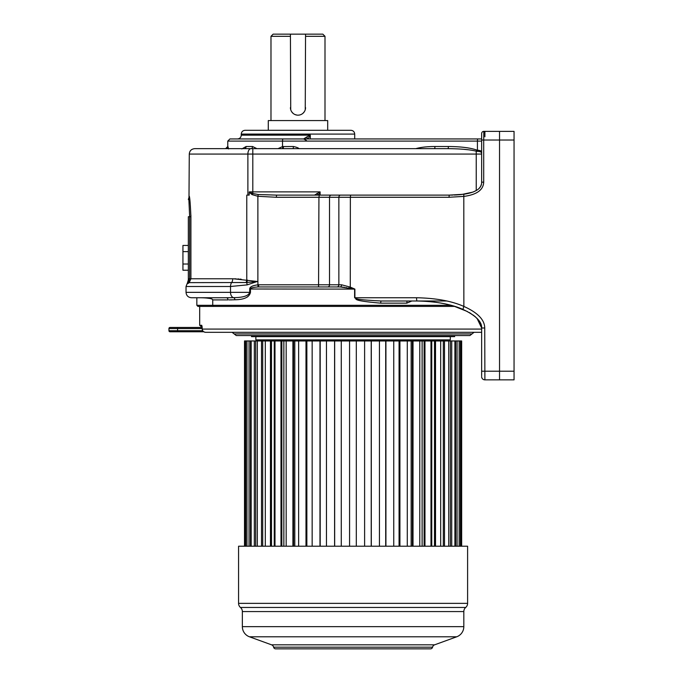 <?xml version="1.0" encoding="UTF-8"?>
<svg xmlns="http://www.w3.org/2000/svg" width="683" height="683" viewBox="0 0 683 683"><rect width="100%" height="100%" fill="white"/><g stroke="black" fill="none" stroke-linecap="round" stroke-linejoin="round"><path stroke-width="1.02" d="M247.348 280.081A5.404 2.98 -81.6 0 1 246.794 282.472L246.076 282.523A5.404 3.082 -79.6 0 0 246.776 279.962L246.776 195.116L249.175 195.116L249.175 192.179L251.976 194.587L257.875 196.294L257.875 281.541L233.441 278.784M234.721 278.801L236.224 278.852M237.744 278.929L238.982 279.006M240.177 279.099L241.167 279.193M481.643 329.078L202.296 329.078C202.484 331.042 203.56 332.126 205.523 332.314L481.643 332.314L481.643 371.211L481.643 327.994C482.019 321.719 475.778 315.52 462.937 309.399C451.267 304.191 435.899 301.382 416.826 300.99L380.994 300.99C349.687 299.359 358.148 298.437 354.887 297.745L354.887 289.105L340.125 286.945L327.746 286.945A2.16 1.767 -90 0 0 329.522 284.785L329.522 197.276L338.862 197.276L338.862 284.785L258.302 284.794C252.522 285.46 249.662 286.894 249.722 289.105L249.722 292.341C248.655 295.807 243.25 297.575 233.501 297.651L225.544 297.745L233.501 297.651A5.404 3.68 -90 0 1 230.512 292.35L186.032 292.35L186.032 286.493L187.475 282.822L187.825 283.624L189.208 282.634L190.907 278.775L190.907 216.724C190.369 204.285 189.823 197.447 189.276 196.2C189.823 197.447 190.369 204.285 190.907 216.724L189.643 216.724L188.807 197.882L189.643 216.724L189.643 278.775L188.337 281.908L188.337 278.971M190.898 215.222L190.907 216.127M246.076 282.523L189.208 282.634A3.244 1.844 50.1 0 0 189.276 280.636L188.337 281.908A3.244 3.184 180 0 1 187.825 283.624M188.337 280.474L188.337 280.918M188.337 264.022L182.933 264.022L182.933 270.22L188.337 270.22L188.337 278.775L188.337 216.724C188.337 194.484 188.337 194.484 188.337 216.724L188.337 245.436L182.933 245.436L182.933 251.634L188.337 251.634M189.276 154.068C189.592 150.781 191.394 148.988 194.681 148.663L250.96 148.663A5.404 3.074 90 0 0 247.886 154.068L189.276 154.068L188.978 200.025M182.933 264.022L182.933 251.634M186.032 286.493L230.512 286.493L247.22 284.871L256.842 281.627L246.794 282.472A5.404 1.921 72.2 0 0 247.22 284.871M249.175 192.179L252.804 193.502A2.16 0.692 125.7 0 0 251.976 194.587M250.96 148.663L252.804 148.663L252.804 193.502L258.242 194.527L276.624 195.116L276.265 197.276L329.522 197.276A2.16 1.767 90 0 1 331.289 195.116L449.235 195.116L463.8 194.254C475.914 192.401 481.865 188.371 481.643 182.156L481.643 133.535L481.643 140.024L483.701 140.024L483.803 131.375L514.051 131.375L514.051 379.85L484.887 379.85L484.734 327.994C484.623 319.789 477.665 312.601 463.859 306.428C451.728 301.024 435.933 298.13 416.468 297.745L354.622 297.745L354.622 289.105L250.473 289.003M327.772 195.116L314.496 195.116L320.105 191.88L320.105 195.116L449.243 195.116L448.996 197.276L463.859 196.397C476.751 194.698 483.368 189.951 483.701 182.156L483.701 140.024L514.051 140.024M258.242 194.527L257.875 196.294L276.265 197.276M276.624 195.116L331.289 195.116M314.496 195.116L283.112 195.116M355.672 195.116L341.765 195.116M418.03 148.083L415.802 148.663C420.651 147.255 427.029 146.538 434.943 146.504A2.16 0.478 90 0 1 434.473 148.663L447.894 148.663C460.342 148.74 469.793 149.577 476.239 151.182A2.16 0.452 109.7 0 0 476.717 150.029L477.426 150.2C480.636 150.482 482.036 151.233 481.643 152.446L481.643 141.099L477.426 141.099A2.16 0.478 90 0 1 477.904 138.939L473.208 138.939M468 149.748L463.526 149.287M452.573 148.715L450.498 148.681M448.364 146.828A2.16 0.478 -90 0 0 448.372 146.504C460.82 146.606 470.271 147.784 476.717 150.029M316.861 193.494A3.244 1.221 45 0 1 318.474 195.099M319.174 195.116L318.483 195.116L320.105 191.88L249.269 191.88M241.816 148.971L246.085 146.504L252.531 146.504A2.16 1.4 90 0 1 251.131 148.663L447.894 148.663A2.16 0.478 90 0 0 448.372 146.504L434.943 146.504M434.414 148.663L299.077 148.663M287.347 148.663L292.896 148.663A2.16 0.478 -90 0 0 293.374 146.504C296.448 147.144 298.351 147.869 299.103 148.663M198.335 148.663L206.07 148.663M431.084 146.572L427.541 146.768M424.408 147.058L423.46 147.169M422.615 147.272L420.566 147.588M225.749 148.663L225.766 148.663A2.16 2.16 90 0 0 227.9 146.504L228.643 148.971L227.772 146.504L227.772 141.099L229.932 138.939L477.904 138.939M476.35 138.939L481.643 138.939L481.643 136.779L481.643 138.939M306.513 140.561L303.713 138.939L306.343 137.198A3.244 1.605 43.3 0 1 308.024 138.939L310.313 135.157L241.27 135.157C241.048 137.454 239.784 138.717 237.488 138.939M306.343 137.198L310.313 135.157L310.313 138.939M245.052 130.299L350.925 130.299C353.222 130.521 354.477 131.785 354.708 134.081L241.27 134.081C241.492 131.785 242.755 130.521 245.052 130.299M297.984 130.299L257.474 130.299L268.282 130.299L268.282 120.575L327.695 120.575L327.695 130.299L338.503 130.299L297.984 130.299M305.549 36.31L324.997 36.31L324.997 120.575M290.429 36.31L270.98 36.31L270.98 120.575M305.25 109.724L305.549 34.15L322.837 34.15L324.997 36.31M270.98 36.31L273.14 34.15L290.429 34.15L290.727 109.724M305.549 34.15L290.429 34.15M302.851 34.15L293.127 34.15M291.624 111.696L293.041 113.327M294.851 114.496L296.909 115.094M298.087 115.171L299.052 115.094M301.126 114.488L301.92 114.07M302.945 113.327L304.353 111.696M290.429 107.615A7.564 7.564 0 0 0 297.984 115.171A7.564 7.564 0 0 0 305.549 107.615M250.456 292.546L250.465 292.35C249.372 297.19 244.173 299.666 234.884 299.769L229.078 299.905M230.547 299.888L231.793 299.871M247.22 297.071L247.835 296.67M446.614 300.99L411.849 300.99L406.795 303.15L380.61 303.15C349.397 300.426 357.892 298.898 354.622 297.745M226.278 297.745L225.544 297.745L226.278 297.745A2.16 1.759 -90 0 1 228.037 299.905L212.729 299.905L212.729 305.31L213.668 306.385M212.729 299.905C212.567 298.633 208.546 297.916 200.674 297.745L196.841 297.745L196.841 305.31L197.916 306.394L213.694 306.394M481.378 184.393L480.593 186.399M480.49 186.579L479.364 188.115M476.785 190.25L473.003 192.085L461.375 194.553M460.709 194.621L458.336 194.817M457.593 194.868L454.178 195.039M452.88 195.073L449.235 195.116M481.643 375.735L481.643 371.211L499.538 371.211L499.538 131.375M481.643 374.839L481.643 371.211M481.643 136.779L481.643 134.619M225.544 297.745L191.436 297.745C188.158 297.429 186.357 295.628 186.032 292.35M200.674 297.745L201.425 297.754M202.296 297.771L205.224 297.908M206.198 297.984L209.177 298.377M233.501 297.651A2.16 1.665 -92.3 0 1 234.884 299.769M354.887 289.105L350.362 287.125L341.543 284.785A2.16 1.417 -90 0 1 340.125 286.945L258.02 286.945C252.941 287.278 250.422 288.004 250.465 289.105L250.465 292.35L230.512 292.35L230.512 286.493A5.404 3.68 90 0 1 231.622 282.634A5.404 3.68 -90 0 0 232.724 278.775L188.337 278.775L188.337 279.603M258.823 284.785L258.464 286.945L258.908 286.945M320.105 195.116L319.294 195.116L318.935 197.276L318.568 286.945L327.746 286.945L268.889 286.945M481.643 133.535A2.16 2.16 0 0 1 483.803 131.375A2.16 2.16 0 0 0 481.643 133.535A2.16 2.16 0 0 1 483.803 131.375M247.886 195.116L247.886 154.068L476.239 154.068L476.239 151.182L477.263 151.302C480.098 151.506 481.498 152.044 481.481 152.907A2.16 1.229 180 0 0 481.643 152.446M477.263 151.302A2.16 0.47 95.5 0 0 477.426 150.2L477.426 141.099L282.531 141.099L282.531 146.572L293.374 146.504A2.16 0.478 90 0 1 292.896 148.663M481.481 152.907L481.643 154.068L476.239 154.068L476.239 190.574M252.531 146.504L256.919 148.663M278.007 148.663L282.531 146.572A2.16 0.47 81.5 0 1 282.446 148.663M282.975 148.663A2.16 0.478 90 0 0 283.445 146.504M481.643 376.606A3.244 3.244 0 0 0 484.887 379.85A3.244 3.244 0 0 1 481.643 376.606A3.244 3.244 0 0 0 484.887 379.85A3.244 3.244 0 0 1 481.643 376.606A3.244 3.244 0 0 0 484.887 379.85M470.655 313.377L469.033 312.413M467.428 311.533L453.768 306.104M453.478 306.018L446.264 304.148C435.925 301.963 426.115 300.904 416.826 300.99L416.468 297.745M484.734 327.994L481.643 327.994L477.041 318.38M475.513 316.929L473.165 315.059M340.638 195.116A2.16 1.767 90 0 0 338.862 197.276L350.362 197.276L350.277 288.124M337.095 286.945A2.16 1.767 -90 0 0 338.862 284.785L341.543 284.785A2.16 1.417 90 0 1 340.902 286.595M340.134 286.945L341.526 286.997M342.337 287.065L343.259 287.167M344.181 287.287L344.65 287.355M346.059 287.56L346.52 287.628M348.347 287.902L350.123 288.115M380.61 303.15L380.994 300.99L407.555 300.99L387.278 300.99M450.31 336.642L450.31 339.878L255.86 339.878L255.86 336.642M454.63 335.558L454.63 336.642L251.532 336.642L251.532 335.558L353.085 335.558L236.275 335.558L234.184 333.936L281.78 333.936M424.382 333.936L471.987 333.936L469.895 335.558L353.085 335.558M205.523 332.314C203.244 331.887 202.151 330.803 202.262 329.078L201.767 325.296L202.296 329.078M202.125 326.5A2.16 2.134 90 0 1 201.767 325.296L199.684 325.296L199.684 306.394L454.707 306.394M203.722 331.776L170.024 331.776A1.084 1.084 0 0 1 168.949 330.7L168.949 328.54A1.084 1.084 0 0 1 170.024 327.456L202.236 327.456L199.684 325.296M172.193 331.776L177.589 331.776L172.193 331.776M168.949 330.7A1.084 1.084 0 0 0 170.024 331.776A1.084 1.084 0 0 1 168.949 330.7L177.589 330.7L177.589 328.54L202.262 328.54M170.024 327.456A1.084 1.084 0 0 0 168.949 328.54L177.589 328.54L177.589 327.456M461.657 340.962L461.657 546.221L461.648 340.962L385.699 340.962L385.716 546.221M385.699 546.221L385.699 340.962L306.863 340.962L306.863 546.221M306.428 546.221L306.428 340.962L306.863 340.962M306.428 340.962L294.8 340.962L294.8 546.221M293.562 546.221L293.562 340.962L294.8 340.962M293.562 340.962L283.855 340.962L283.855 546.221M281.84 546.221L281.84 340.962L283.855 340.962M281.84 340.962L274.25 340.962L274.25 546.221M271.493 546.221L271.493 340.962L274.25 340.962M271.493 340.962L244.514 340.962L244.514 546.221L244.523 340.962M431.758 340.962L431.758 546.221M422.12 340.962L422.12 546.221M411.149 340.962L411.149 546.221M399.068 340.962L399.068 546.221M461.332 546.221L461.332 340.962M460.376 546.221L460.376 340.962M459.138 546.221L459.138 340.962M457.055 546.221L457.055 340.962M455.604 546.221L455.604 340.962M454.912 546.221L454.912 340.962M451.728 546.221L451.728 340.962M450.387 546.221L450.387 340.962M448.722 546.221L448.722 340.962M444.505 546.221L444.505 340.962M443.31 546.221L443.31 340.962M440.689 546.221L440.689 340.962M435.523 546.221L435.523 340.962M434.499 546.221L434.499 340.962M430.982 546.221L430.982 340.962M424.963 546.221L424.963 340.962M424.117 546.221L424.117 340.962M419.772 546.221L419.772 340.962M413.019 546.221L413.019 340.962M412.37 546.221L412.37 340.962M407.281 546.221L407.281 340.962M399.922 546.221L399.922 340.962M399.487 546.221L399.487 340.962M393.75 546.221L393.75 340.962M385.921 546.221L385.921 340.962M379.432 546.221L379.432 340.962M371.296 546.221L371.296 340.962M364.611 546.221L364.611 340.962M356.313 546.221L356.313 340.962L356.313 546.221M349.568 546.221L349.568 340.962L349.576 546.221M341.278 546.221L341.278 340.962M334.593 546.221L334.593 340.962M326.457 546.221L326.457 340.962M320.19 546.221L320.19 340.962L320.199 546.221M319.977 546.221L319.977 340.962M312.157 546.221L312.157 340.962M305.993 546.221L305.993 340.962M298.642 546.221L298.642 340.962M292.913 546.221L292.913 340.962M286.177 546.221L286.177 340.962M280.995 546.221L280.995 340.962M274.993 546.221L274.993 340.962M270.459 546.221L270.459 340.962M265.311 546.221L265.311 340.962M262.707 546.221L262.707 340.962M261.512 546.221L261.512 340.962M257.312 546.221L257.312 340.962M255.664 546.221L255.664 340.962M254.324 546.221L254.324 340.962M251.165 546.221L251.165 340.962M250.49 546.221L250.49 340.962M249.039 546.221L249.039 340.962M246.964 546.221L246.964 340.962M245.743 546.221L245.743 340.962M244.813 546.221L244.813 340.962M432.57 647.168A2.16 2.16 -90 0 1 430.461 648.85L275.71 648.85A2.16 2.16 90 0 1 273.601 647.168A3.244 3.244 -90 0 0 271.552 644.829L434.619 644.829A3.244 3.244 90 0 0 432.57 647.168L273.601 647.168M434.619 644.829L456.705 636.795L249.457 636.795L271.552 644.829M456.705 636.795A10.8 10.8 0 0 0 463.817 626.644L242.354 626.644A10.8 10.8 0 0 0 249.457 636.795M242.354 626.644L242.354 611.567L463.817 611.567L463.817 626.644M242.354 611.567A5.404 5.404 -90 0 0 240.459 607.46A5.404 5.404 -90 0 1 238.572 603.362L238.572 546.221L467.599 546.221L467.599 603.362L238.572 603.362M463.817 611.567A5.404 5.404 90 0 1 465.704 607.46A5.404 5.404 90 0 0 467.599 603.362M188.337 216.724L189.643 216.724M196.841 305.31L450.976 305.31M257.875 281.541L258.02 286.945M350.601 195.116L350.362 197.276L448.996 197.276M463.8 194.254L463.859 306.428L462.937 309.399M481.643 182.156L483.701 182.156M484.887 136.779L484.887 131.375M250.465 289.105L249.722 289.105M283.01 138.939A2.16 0.478 90 0 0 282.531 141.099L227.772 141.099M244.488 148.663A2.16 1.597 90 0 0 246.085 146.504M407.555 300.99L407.546 300.99A2.16 0.76 -90 0 0 406.795 303.15M499.538 379.85L499.538 371.211L514.051 371.211M474.079 332.314L471.987 333.936L234.184 333.936L232.092 332.314M202.697 330.7L177.589 330.7L177.589 331.776M465.704 607.46L240.459 607.46M188.337 279.893L187.475 282.822M188.337 281.959L188.337 278.775M188.807 197.882L188.337 199.564M354.708 138.939L354.708 134.081M241.27 135.157L241.27 134.081M227.772 146.504L225.603 148.663M470.024 312.993L475.035 316.519L478.544 320.079M480.226 322.632L481.643 327.951M446.264 304.148L453.427 306.001M453.819 306.121L455.86 306.761M443.019 339.878L443.019 340.962M263.151 339.878L263.151 340.962M371.219 340.962L371.219 546.221M334.67 340.962L334.67 546.221"/></g></svg>
